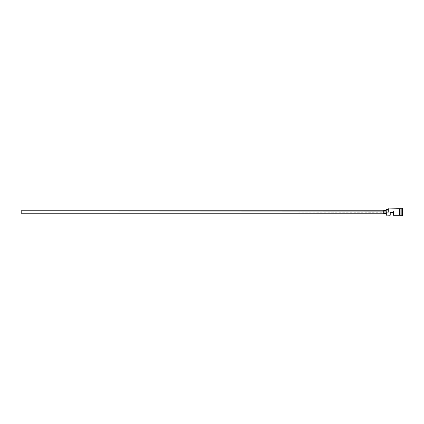 <?xml version="1.0" encoding="UTF-8"?>
<svg xmlns="http://www.w3.org/2000/svg" width="424" height="424" viewBox="0 0 424 424"><rect width="100%" height="100%" fill="white"/><g stroke="black" fill="none" stroke-linecap="round" stroke-linejoin="round"><path stroke-width="0.32" stroke-dasharray="2.12 1.59" d="M386.338 212L386.338 215.244L386.338 212L399.715 212L399.715 215.244L399.715 208.714L399.715 212.631L399.715 212L388.363 212L388.363 208.756L388.363 212L388.199 209.525L388.199 210.924L386.174 210.924L386.174 211.899L388.363 212L388.199 208.915L388.199 211.899L388.199 210.924L386.174 210.924L386.174 209.525L386.174 215.085L386.174 210.378L386.174 213.622L386.174 210.378L386.174 212L383.741 212L383.741 213.219L383.741 212L386.338 212M393.472 212L393.472 210.988L393.472 212L21.2 212L393.472 212L393.472 210.988L393.472 212.249L21.2 212L21.2 210.988L21.2 212L383.741 212L383.741 210.378L383.741 213.622L383.741 210.781L383.741 213.219L383.741 210.781L383.741 212L21.2 212L21.2 210.781L21.2 213.219L21.2 210.988L21.2 212L393.472 212L393.472 212.488L390.228 212.488L390.228 215.244L390.228 212.488L393.472 212.488L390.228 212.488L390.228 213.012L390.228 212.488L393.472 212.488L390.228 212.488L390.228 213.012L390.228 212.488L393.472 212.488L393.472 212M401.099 208.836L401.099 215.164L401.099 208.836M401.178 212L401.178 208.756L401.178 212L402.392 212L402.392 215.652L402.392 212L402.8 212L402.8 215.652L402.8 208.348L402.8 212L402.392 212L402.392 208.348L401.989 215.244L401.989 212L401.178 212L401.178 215.244L401.178 212M400.934 208.756L400.934 215.244L400.934 212L400.124 212L400.934 212L400.934 208.756M393.472 215.244L393.472 212.488L393.472 215.244M400.124 212L400.124 215.286L400.124 212M401.014 215.164L401.014 212L401.014 215.164M399.715 215.286L399.715 212L399.715 215.286M402.8 211.014L402.8 213.966L402.8 210.034L402.8 211.014L401.178 211.062L401.178 213.871L402.721 213.871L402.721 212.938L401.178 212.938L402.721 212.938L402.721 210.129L401.178 210.129L401.178 211.062L402.721 211.062L401.178 211.062L401.178 210.129L402.721 210.129L402.721 212.938L401.178 212.938L401.178 211.062L402.721 211.062L402.8 210.034L402.721 213.871L401.178 213.871L401.178 212.938L402.721 212.938L402.8 210.034L402.8 213.966L402.8 211.014M401.989 208.756L401.989 212L401.989 208.756M388.199 210.924L388.199 209.525L388.199 210.924M401.178 212.938L401.178 210.129L401.178 212.938M21.2 212L21.2 213.012L21.2 212M402.721 213.871L402.721 212.938L402.721 213.871M393.472 210.988L21.2 210.988M390.228 213.012L21.2 213.012"/><path stroke-width="0.64" d="M386.338 212L386.174 215.085L386.174 211.899L21.2 212L21.2 213.219L21.2 212L383.741 212L383.741 213.622L383.741 212L386.174 212L386.174 210.924L388.199 210.924L386.174 210.924L386.174 209.525L386.338 215.244L386.338 212L399.715 212L386.338 212M402.8 215.652L401.014 215.164L401.014 212L400.934 215.244L400.934 208.756L401.099 215.164L401.178 208.756L401.178 215.244L401.178 212L401.989 212L401.989 215.244L401.989 212L401.178 212L401.178 208.756L401.989 208.756L401.989 212L401.989 208.756L402.392 208.348L402.392 212L401.989 212L402.392 212L402.392 215.652L402.392 212L402.8 212L402.392 212L402.392 208.348L402.8 208.348L402.8 215.652L402.8 208.348M390.228 215.244L390.228 212.488L393.472 212.488L393.472 215.244L393.472 212.488L390.228 212.488L390.228 215.244L386.174 215.085M400.124 208.778L400.124 215.286L400.934 215.244L400.934 212L399.715 212L399.715 215.286L400.124 215.286L400.124 208.714L399.715 208.714L399.715 212L400.934 212L400.934 208.756L400.124 208.714M388.199 211.899L388.363 208.756L388.199 211.899M388.199 208.915L399.715 208.714L399.715 215.286M383.741 210.378L383.741 212L383.741 210.378L386.174 210.378M21.2 210.781L21.2 212L21.2 210.781L383.741 210.781M383.741 213.219L21.2 213.219M386.174 213.622L383.741 213.622M399.715 215.244L393.472 215.244M386.174 209.525L388.199 209.525"/></g></svg>
